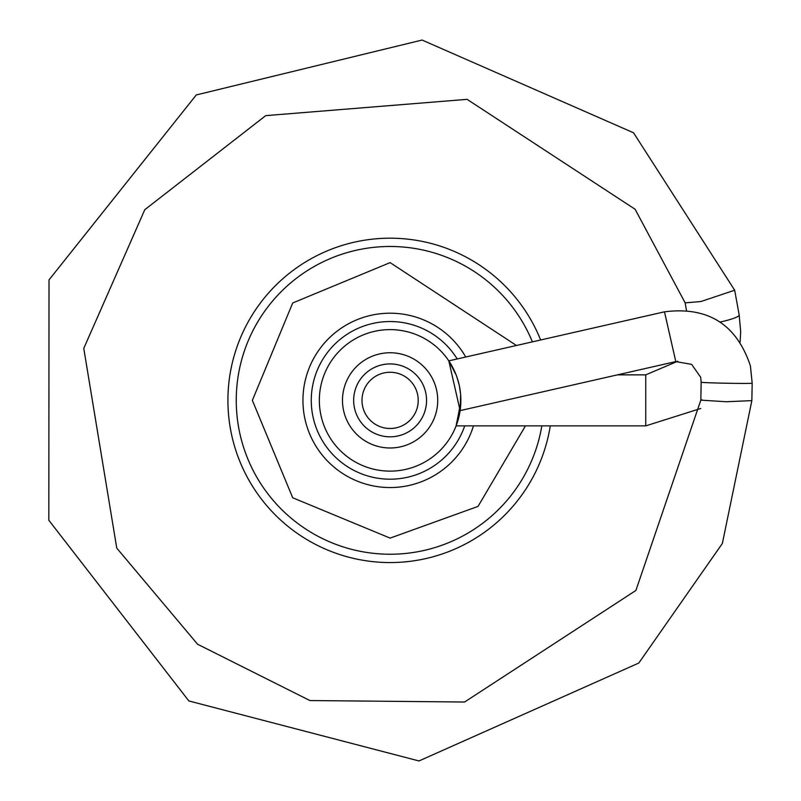 <?xml version="1.0" encoding="UTF-8"?>
<svg xmlns="http://www.w3.org/2000/svg" width="801" height="801" viewBox="0 0 801 801"><rect width="100%" height="100%" fill="white"/><g stroke="black" fill="none" stroke-linecap="round" stroke-linejoin="round"><path stroke-width="1.2" d="M740.114 341.977L740.685 331.674L739.173 314.933L734.677 290.232L700.895 301.536L685.135 302.848M686.467 310.297L685.095 302.758L635.113 209.271L467.103 99.344L265.712 115.634L144.791 209.692L83.765 348.395L116.766 548.124L197.617 644.264L309.917 700.545L464.58 702.026L635.904 590.447L700.825 400.13L701.806 399.759M701.165 382.227L700.825 400.13L726.317 401.752L751.849 400.62L752.179 383.198A25.512 0.531 -178.9 0 1 726.677 383.238A25.512 0.531 -178.9 0 1 701.165 382.227L700.655 377.231L691.623 364.365L675.794 361.591L460.124 410.613L460.635 394.633M460.195 410.112L460.855 401.812L456.109 425.882L645.736 425.882L645.736 374.858L677.746 361.241M617.421 374.858L645.736 374.858M752.179 383.198L750.417 365.927C736.6 324.345 707.954 306.312 664.48 311.829L448.81 360.861L460.124 410.613M456.109 425.882L458.532 418.422M460.555 393.691L459.303 385.561M459.103 384.66L456.74 376.55M456.21 375.118L448.81 360.861M390.107 471.128A70.758 70.758 0 0 0 460.865 400.37A70.758 70.758 0 0 0 390.107 329.611A70.758 70.758 0 0 0 319.349 400.37A70.758 70.758 0 0 0 390.107 471.128A70.758 70.758 0 0 0 460.865 400.37A70.758 70.758 0 0 0 390.107 329.611A70.758 70.758 0 0 0 319.349 400.37A70.758 70.758 0 0 0 390.107 471.128M390.107 436.815A36.445 36.445 0 0 0 426.553 400.37A36.445 36.445 0 0 0 390.107 363.924A36.445 36.445 0 0 0 353.662 400.37A36.445 36.445 0 0 0 390.107 436.815M390.107 428.485A28.115 28.115 0 0 0 418.222 400.37A28.115 28.115 0 0 0 390.107 372.255A28.115 28.115 0 0 0 361.992 400.37A28.115 28.115 0 0 0 390.107 428.485M457.191 358.958A78.838 78.838 0 0 0 311.269 400.37A78.838 78.838 0 0 0 464.7 425.882M465.731 357.016A87.169 87.169 0 0 0 302.938 400.37A87.169 87.169 0 0 0 473.461 425.882M532.405 341.857A153.852 153.852 0 0 0 236.245 400.37A153.852 153.852 0 0 0 390.107 554.232A153.852 153.852 0 0 0 541.836 425.882M540.635 339.984A162.192 162.192 0 0 0 227.915 400.37A162.192 162.192 0 0 0 390.107 562.562A162.192 162.192 0 0 0 550.277 425.882M739.173 314.933A25.512 3.655 169.7 0 1 739.183 315.033A25.512 3.655 169.7 0 1 720.119 322.032M664.48 311.839L675.794 361.581M390.107 447.989A47.619 47.619 0 0 0 437.726 400.37A47.619 47.619 0 0 0 390.107 352.75A47.619 47.619 0 0 0 342.488 400.37A47.619 47.619 0 0 0 390.107 447.989M645.736 425.882L700.725 408.48M516.445 345.481L390.107 262.628L292.705 302.968L252.365 400.37L292.705 497.771L390.107 538.112L478.027 506.412L525.466 425.882M751.849 400.62L722.352 543.468L638.818 663.028L418.993 760.95L188.856 700.955L48.821 520.26L49.021 279.889L196.275 94.949L422.087 40.05L633.531 132.786L734.667 290.192"/></g></svg>
